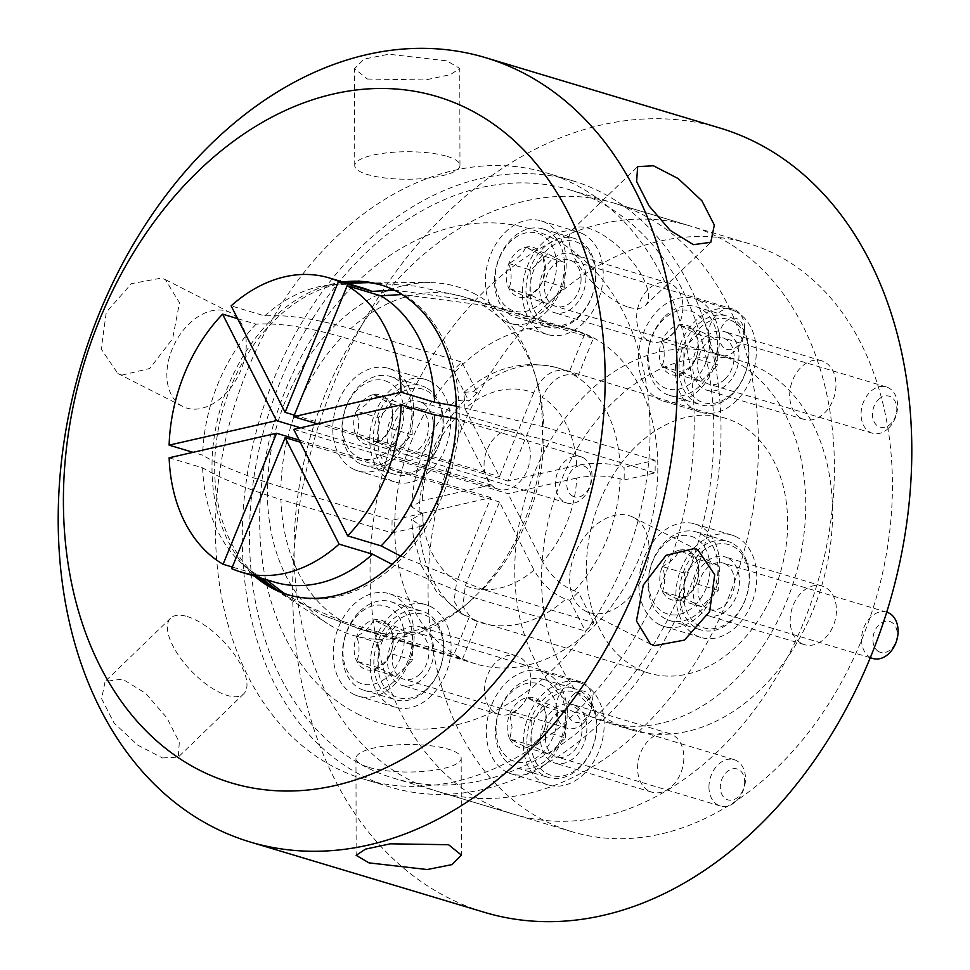 <?xml version="1.0" encoding="UTF-8"?>
<svg xmlns="http://www.w3.org/2000/svg" width="970" height="970" viewBox="0 0 970 970"><rect width="100%" height="100%" fill="white"/><g stroke="black" fill="none" stroke-linecap="round" stroke-linejoin="round"><path stroke-width="0.73" stroke-dasharray="4.85 3.64" d="M698.994 300.554A53.495 39.055 -73.3 0 0 694.241 298.639A53.495 39.055 -73.3 0 0 642.54 335.317A53.495 39.055 -73.3 0 0 658.727 399.216A53.495 39.055 -73.3 0 0 663.48 401.119A53.495 39.055 -73.3 0 0 715.193 364.441A53.495 39.055 -73.3 0 0 698.994 300.554M735.975 311.649A53.495 39.055 -73.3 0 0 731.222 309.745A53.495 39.055 -73.3 0 0 679.521 346.423A53.495 39.055 -73.3 0 0 695.708 410.31A53.495 39.055 -73.3 0 0 700.461 412.214A53.495 39.055 -73.3 0 0 752.162 375.536A53.495 39.055 -73.3 0 0 735.975 311.649M732.338 393.541A43.444 31.719 106.7 0 1 687.439 388.436A43.444 31.719 106.7 0 1 699.346 328.418A43.444 31.719 106.7 0 1 744.245 333.522A43.444 31.719 106.7 0 1 732.338 393.541M731.562 395.105A46.269 33.78 -73.3 0 0 748.901 349.539A46.269 33.78 -73.3 0 0 727.294 316.111A46.269 33.78 -73.3 0 0 696.424 325.738A46.269 33.78 -73.3 0 0 679.085 371.316A46.269 33.78 -73.3 0 0 700.692 404.732A46.269 33.78 -73.3 0 0 731.562 395.105M664.996 316.305A46.269 33.78 106.7 0 1 695.866 306.678A46.269 33.78 106.7 0 1 717.461 340.106A46.269 33.78 106.7 0 1 700.134 385.672A46.269 33.78 106.7 0 1 669.264 395.299A46.269 33.78 106.7 0 1 647.657 361.883A46.269 33.78 106.7 0 1 664.996 316.305M694.29 380.325A40.619 29.658 -73.3 0 0 705.42 324.21A40.619 29.658 -73.3 0 0 663.444 319.433A40.619 29.658 -73.3 0 0 652.313 375.548A40.619 29.658 -73.3 0 0 694.29 380.325M324.877 395.081A307.078 224.215 -73.3 0 0 437.979 791.508A307.078 224.215 -73.3 0 0 727.658 599.69A307.078 224.215 -73.3 0 0 614.568 203.276A307.078 224.215 -73.3 0 0 324.877 395.081M506.607 771.987A53.495 39.055 -73.3 0 0 511.36 773.89A53.495 39.055 -73.3 0 0 563.061 737.212A53.495 39.055 -73.3 0 0 546.874 673.326A53.495 39.055 -73.3 0 0 542.121 671.422A53.495 39.055 -73.3 0 0 490.42 708.1A53.495 39.055 -73.3 0 0 506.607 771.987M353.553 694.229A53.495 39.055 -73.3 0 0 358.306 696.133A53.495 39.055 -73.3 0 0 410.007 659.454A53.495 39.055 -73.3 0 0 393.82 595.568A53.495 39.055 -73.3 0 0 389.067 593.664A53.495 39.055 -73.3 0 0 337.354 630.342A53.495 39.055 -73.3 0 0 353.553 694.229M353.08 468.971A53.495 39.055 -73.3 0 0 357.833 470.874A53.495 39.055 -73.3 0 0 409.546 434.196A53.495 39.055 -73.3 0 0 393.347 370.31A53.495 39.055 -73.3 0 0 388.594 368.406A53.495 39.055 -73.3 0 0 336.893 405.084A53.495 39.055 -73.3 0 0 353.08 468.971M505.673 321.458A53.495 39.055 -73.3 0 0 510.426 323.362A53.495 39.055 -73.3 0 0 562.127 286.683A53.495 39.055 -73.3 0 0 545.94 222.797A53.495 39.055 -73.3 0 0 541.187 220.893A53.495 39.055 -73.3 0 0 489.486 257.571A53.495 39.055 -73.3 0 0 505.673 321.458M659.2 624.474A53.495 39.055 -73.3 0 0 663.953 626.377A53.495 39.055 -73.3 0 0 715.654 589.699A53.495 39.055 -73.3 0 0 699.467 525.813A53.495 39.055 -73.3 0 0 694.714 523.909A53.495 39.055 -73.3 0 0 643.001 560.587A53.495 39.055 -73.3 0 0 659.2 624.474M412.153 439.422A174.018 127.058 -73.3 0 0 476.246 664.05A174.018 127.058 -73.3 0 0 640.394 555.361A174.018 127.058 -73.3 0 0 576.301 330.721A174.018 127.058 -73.3 0 0 412.153 439.422M458.858 435.3A307.078 224.215 -73.3 0 0 571.961 831.726A307.078 224.215 -73.3 0 0 861.639 639.909A307.078 224.215 -73.3 0 0 748.537 243.494A307.078 224.215 -73.3 0 0 458.858 435.3M583.843 684.42A53.495 39.055 -73.3 0 0 579.09 682.516A53.495 39.055 -73.3 0 0 527.389 719.194A53.495 39.055 -73.3 0 0 543.588 783.081A53.495 39.055 -73.3 0 0 548.341 784.985A53.495 39.055 -73.3 0 0 600.042 748.306A53.495 39.055 -73.3 0 0 583.843 684.42M430.789 606.674A53.495 39.055 -73.3 0 0 426.036 604.771A53.495 39.055 -73.3 0 0 374.335 641.449A53.495 39.055 -73.3 0 0 390.522 705.336A53.495 39.055 -73.3 0 0 395.275 707.239A53.495 39.055 -73.3 0 0 446.988 670.561A53.495 39.055 -73.3 0 0 430.789 606.674M430.328 381.404A53.495 39.055 -73.3 0 0 425.575 379.5A53.495 39.055 -73.3 0 0 373.874 416.178A53.495 39.055 -73.3 0 0 390.061 480.065A53.495 39.055 -73.3 0 0 394.814 481.969A53.495 39.055 -73.3 0 0 446.515 445.291A53.495 39.055 -73.3 0 0 430.328 381.404M582.921 233.903A53.495 39.055 -73.3 0 0 578.168 231.988A53.495 39.055 -73.3 0 0 526.455 268.666A53.495 39.055 -73.3 0 0 542.654 332.564A53.495 39.055 -73.3 0 0 547.407 334.468A53.495 39.055 -73.3 0 0 599.108 297.79A53.495 39.055 -73.3 0 0 582.921 233.903M736.436 536.907A53.495 39.055 -73.3 0 0 731.683 535.003A53.495 39.055 -73.3 0 0 679.982 571.682A53.495 39.055 -73.3 0 0 696.181 635.568A53.495 39.055 -73.3 0 0 700.922 637.472A53.495 39.055 -73.3 0 0 752.635 600.794A53.495 39.055 -73.3 0 0 736.436 536.907M477.398 392.814L473.384 391.613L463.89 392.377L464.969 408.637A102.359 74.739 106.7 0 1 533.621 392.959C541.818 376.105 552.379 368.661 565.292 370.637L569.317 371.837A133.072 97.158 106.7 0 1 577.914 376.202L573.888 375.002C561 373.001 550.439 380.446 542.218 397.324A102.359 74.739 106.7 0 1 576.701 465.394C591.991 462.52 606.432 462.763 620.06 466.121L624.074 467.322A133.072 97.158 106.7 0 1 624.098 479.968L620.085 478.768C606.505 475.409 592.052 475.167 576.726 478.04A102.359 74.739 106.7 0 1 566.613 523.448A102.359 74.739 106.7 0 1 542.557 561.775C550.814 576.119 561.412 585.819 574.337 590.863L578.35 592.076A133.072 97.158 106.7 0 1 569.79 600.357L565.765 599.145C552.876 594.125 542.279 584.425 533.997 570.057A102.359 74.739 106.7 0 1 465.333 585.734L462.811 606.602L472.354 619.587L477.87 621.334A133.072 97.158 106.7 0 1 469.286 616.968L462.096 614.374L454.021 601.133L456.737 581.37A102.359 74.739 106.7 0 1 422.253 513.3L411.62 519.496L419.088 524.637L423.114 525.849A133.072 97.158 106.7 0 1 423.09 513.203L419.064 511.99L411.583 506.679L422.229 500.653A102.359 74.739 106.7 0 1 456.397 416.918L454.978 401.01L464.812 399.895L468.837 401.095A133.072 97.158 106.7 0 1 477.398 392.814L461.841 362.101A174.018 127.058 -73.3 0 0 453.269 370.382L342.07 337.002A174.018 127.058 -73.3 0 0 298.275 405.23A174.018 127.058 -73.3 0 0 280.9 486.891L392.098 520.272A174.018 127.058 -73.3 0 0 392.122 532.918L280.924 499.538A174.018 127.058 -73.3 0 0 342.665 621.382L453.863 654.762A174.018 127.058 -73.3 0 0 462.447 659.127L351.249 625.747A174.018 127.058 -73.3 0 0 362.368 629.87A174.018 127.058 -73.3 0 0 474.148 597.69L585.346 631.07A174.018 127.058 -73.3 0 0 593.919 622.788L482.72 589.408A174.018 127.058 -73.3 0 0 526.516 521.181A174.018 127.058 -73.3 0 0 543.891 439.519L456.458 418.761M400.598 556.065L482.72 589.408M624.098 479.968L655.089 472.899A174.018 127.058 -73.3 0 0 655.065 460.253L624.074 467.322M293.716 429.358L508.074 493.706L576.726 478.04M543.891 439.519L655.089 472.899M599.775 501.32A133.072 97.158 106.7 0 1 725.305 418.203A133.072 97.158 106.7 0 1 774.315 589.978A133.072 97.158 106.7 0 1 648.784 673.095A133.072 97.158 106.7 0 1 599.775 501.32M576.701 465.394L508.05 481.059L542.218 397.324M533.621 392.959L499.453 476.694L464.969 408.637M456.397 416.918L490.881 484.976L422.229 500.653M542.557 561.775L508.074 493.706M422.253 513.3L490.917 497.622L456.737 581.37M465.333 585.734L499.501 501.987L533.997 570.057M655.065 460.253L543.867 426.873A174.018 127.058 -73.3 0 0 482.138 305.029L402.041 294.516M456.47 406.127L543.867 426.873M508.05 481.059L317.626 423.902M577.914 376.202L593.337 338.409A174.018 127.058 -73.3 0 0 584.74 334.044L569.317 371.837M482.138 305.029L593.337 338.409M584.74 334.044L473.542 300.664A174.018 127.058 -73.3 0 0 462.423 296.541A174.018 127.058 -73.3 0 0 350.643 328.721C315.553 318.706 286.89 314.438 264.64 315.917L231.139 305.865M394.196 290.139L473.542 300.664M294.334 415.124L499.453 476.694M362.756 287.993A153.539 112.108 -73.3 0 0 327.096 285.277A153.539 112.108 -73.3 0 0 264.64 315.917M350.643 328.721L461.841 362.101M453.269 370.382L468.837 401.095M237.626 318.669L256.068 324.198C278.329 322.719 306.993 326.987 342.07 337.002M300.47 427.818L490.881 484.976M256.068 324.198A153.539 112.108 -73.3 0 0 217.923 383.902A153.539 112.108 -73.3 0 0 202.609 455.197L193.066 452.335M280.9 486.891C246.125 476.124 220.032 465.564 202.609 455.197M423.09 513.203L392.098 520.272M392.122 532.918L423.114 525.849M169.144 457.791L202.633 467.843C220.057 478.198 246.15 488.771 280.924 499.538M299.136 440.053L490.917 497.622M202.633 467.843A153.539 112.108 -73.3 0 0 243.203 564.734A153.539 112.108 -73.3 0 0 256.589 574.337L232.339 567.05M342.665 621.382L292.673 599.86L277.832 590.56M261.1 578.096L256.589 574.337M469.286 616.968L453.863 654.762M462.447 659.127L477.87 621.334M231.684 568.638L266.313 579.66M283.931 593.216L323.022 615.283L351.249 625.747M300.203 442.162L499.501 501.987M265.186 578.702A153.539 112.108 -73.3 0 0 274.474 582.109M474.148 597.69L392.098 564.37M569.79 600.357L585.346 631.07M593.919 622.788L578.35 592.076M560.842 481.544A192.436 140.504 -73.3 0 0 631.712 729.961A192.436 140.504 -73.3 0 0 813.248 609.766A192.436 140.504 -73.3 0 0 742.365 361.337A192.436 140.504 -73.3 0 0 560.842 481.544M534.046 473.493A192.436 140.504 -73.3 0 0 604.916 721.922A192.436 140.504 -73.3 0 0 786.452 601.715A192.436 140.504 -73.3 0 0 715.581 353.298A192.436 140.504 -73.3 0 0 534.046 473.493M732.653 546.183A43.444 31.719 106.7 0 1 744.802 600.709A43.444 31.719 106.7 0 1 699.964 626.305A43.444 31.719 106.7 0 1 687.815 571.766A43.444 31.719 106.7 0 1 732.653 546.183M731.865 543.018A46.269 33.78 -73.3 0 0 727.755 541.369A46.269 33.78 -73.3 0 0 683.038 573.1A46.269 33.78 -73.3 0 0 697.042 628.354A46.269 33.78 -73.3 0 0 701.152 630.003A46.269 33.78 -73.3 0 0 745.869 598.272A46.269 33.78 -73.3 0 0 731.865 543.018M665.614 618.921A46.269 33.78 106.7 0 1 651.61 563.655A46.269 33.78 106.7 0 1 696.327 531.936A46.269 33.78 106.7 0 1 700.437 533.585A46.269 33.78 106.7 0 1 714.441 588.838A46.269 33.78 106.7 0 1 669.724 620.57A46.269 33.78 106.7 0 1 665.614 618.921M694.617 537.683A40.619 29.658 -73.3 0 0 652.689 561.606A40.619 29.658 -73.3 0 0 664.05 612.591A40.619 29.658 -73.3 0 0 705.966 588.669A40.619 29.658 -73.3 0 0 694.617 537.683M649.197 791.096A30.603 22.346 -73.3 0 0 651.913 792.187A30.603 22.346 -73.3 0 0 681.498 771.198A30.603 22.346 -73.3 0 0 672.234 734.642A30.603 22.346 -73.3 0 0 669.518 733.55A30.603 22.346 -73.3 0 0 639.933 754.539A30.603 22.346 -73.3 0 0 649.197 791.096M496.143 713.338A30.603 22.346 -73.3 0 0 498.859 714.429A30.603 22.346 -73.3 0 0 528.444 693.441A30.603 22.346 -73.3 0 0 519.18 656.896A30.603 22.346 -73.3 0 0 516.452 655.805A30.603 22.346 -73.3 0 0 486.879 676.793A30.603 22.346 -73.3 0 0 496.143 713.338M495.67 488.08A30.603 22.346 -73.3 0 0 498.386 489.171A30.603 22.346 -73.3 0 0 527.971 468.183A30.603 22.346 -73.3 0 0 518.707 431.638A30.603 22.346 -73.3 0 0 515.991 430.547A30.603 22.346 -73.3 0 0 486.406 451.523A30.603 22.346 -73.3 0 0 495.67 488.08M648.263 340.567A30.603 22.346 -73.3 0 0 650.979 341.658A30.603 22.346 -73.3 0 0 680.564 320.67A30.603 22.346 -73.3 0 0 671.301 284.125A30.603 22.346 -73.3 0 0 668.585 283.034A30.603 22.346 -73.3 0 0 639 304.022A30.603 22.346 -73.3 0 0 648.263 340.567M801.317 418.325A30.603 22.346 -73.3 0 0 804.033 419.416A30.603 22.346 -73.3 0 0 833.618 398.428A30.603 22.346 -73.3 0 0 824.354 361.871A30.603 22.346 -73.3 0 0 821.638 360.779A30.603 22.346 -73.3 0 0 792.053 381.768A30.603 22.346 -73.3 0 0 801.317 418.325M801.79 643.583A30.603 22.346 -73.3 0 0 804.506 644.674A30.603 22.346 -73.3 0 0 834.091 623.686A30.603 22.346 -73.3 0 0 824.827 587.129A30.603 22.346 -73.3 0 0 822.099 586.05A30.603 22.346 -73.3 0 0 792.526 607.026A30.603 22.346 -73.3 0 0 801.79 643.583M727.354 332.758A30.603 22.346 -73.3 0 0 724.638 331.667A30.603 22.346 -73.3 0 0 695.053 352.656A30.603 22.346 -73.3 0 0 704.329 389.2A30.603 22.346 -73.3 0 0 707.045 390.292A30.603 22.346 -73.3 0 0 736.618 369.303A30.603 22.346 -73.3 0 0 727.354 332.758M575.234 705.529A30.603 22.346 -73.3 0 0 572.518 704.438A30.603 22.346 -73.3 0 0 542.933 725.427A30.603 22.346 -73.3 0 0 552.197 761.971A30.603 22.346 -73.3 0 0 554.913 763.063A30.603 22.346 -73.3 0 0 584.498 742.074A30.603 22.346 -73.3 0 0 575.234 705.529M422.18 627.772A30.603 22.346 -73.3 0 0 419.464 626.693A30.603 22.346 -73.3 0 0 389.879 647.669A30.603 22.346 -73.3 0 0 399.143 684.226A30.603 22.346 -73.3 0 0 401.859 685.317A30.603 22.346 -73.3 0 0 431.444 664.329A30.603 22.346 -73.3 0 0 422.18 627.772M421.707 402.514A30.603 22.346 -73.3 0 0 418.991 401.422A30.603 22.346 -73.3 0 0 389.406 422.411A30.603 22.346 -73.3 0 0 398.67 458.968A30.603 22.346 -73.3 0 0 401.398 460.047A30.603 22.346 -73.3 0 0 430.971 439.07A30.603 22.346 -73.3 0 0 421.707 402.514M574.301 255.001A30.603 22.346 -73.3 0 0 571.585 253.91A30.603 22.346 -73.3 0 0 542 274.898A30.603 22.346 -73.3 0 0 551.263 311.455A30.603 22.346 -73.3 0 0 553.979 312.546A30.603 22.346 -73.3 0 0 583.564 291.558A30.603 22.346 -73.3 0 0 574.301 255.001M727.827 558.017A30.603 22.346 -73.3 0 0 725.111 556.925A30.603 22.346 -73.3 0 0 695.526 577.914A30.603 22.346 -73.3 0 0 704.79 614.471A30.603 22.346 -73.3 0 0 707.506 615.55A30.603 22.346 -73.3 0 0 737.091 594.574A30.603 22.346 -73.3 0 0 727.827 558.017M530.869 741.25A43.444 31.719 106.7 0 1 563.631 691.816A43.444 31.719 106.7 0 1 596.562 726.251A43.444 31.719 106.7 0 1 563.8 775.685A43.444 31.719 106.7 0 1 530.869 741.25M526.88 741.177A46.269 33.78 -73.3 0 0 548.559 777.516A46.269 33.78 -73.3 0 0 596.853 725.208A46.269 33.78 -73.3 0 0 575.174 688.882A46.269 33.78 -73.3 0 0 526.88 741.177M565.425 715.775A46.269 33.78 106.7 0 1 517.131 768.07A46.269 33.78 106.7 0 1 495.452 731.744A46.269 33.78 106.7 0 1 543.733 679.449A46.269 33.78 106.7 0 1 565.425 715.775M496.034 729.658A40.619 29.658 -73.3 0 0 526.819 761.85A40.619 29.658 -73.3 0 0 557.447 715.642A40.619 29.658 -73.3 0 0 526.661 683.45A40.619 29.658 -73.3 0 0 496.034 729.658M427.164 688.567A43.444 31.719 106.7 0 1 382.253 683.462A43.444 31.719 106.7 0 1 394.159 623.431A43.444 31.719 106.7 0 1 439.058 628.548A43.444 31.719 106.7 0 1 427.164 688.567M426.388 690.131A46.269 33.78 -73.3 0 0 443.714 644.553A46.269 33.78 -73.3 0 0 422.108 611.136A46.269 33.78 -73.3 0 0 391.237 620.764A46.269 33.78 -73.3 0 0 373.911 666.329A46.269 33.78 -73.3 0 0 395.505 699.758A46.269 33.78 -73.3 0 0 426.388 690.131M359.809 611.33A46.269 33.78 106.7 0 1 390.68 601.691A46.269 33.78 106.7 0 1 412.286 635.12A46.269 33.78 106.7 0 1 394.948 680.697A46.269 33.78 106.7 0 1 364.077 690.325A46.269 33.78 106.7 0 1 342.483 656.896A46.269 33.78 106.7 0 1 359.809 611.33M389.103 675.35A40.619 29.658 -73.3 0 0 400.234 619.224A40.619 29.658 -73.3 0 0 358.257 614.459A40.619 29.658 -73.3 0 0 347.127 670.573A40.619 29.658 -73.3 0 0 389.103 675.35M426.545 390.68A43.444 31.719 106.7 0 1 438.683 445.206A43.444 31.719 106.7 0 1 393.844 470.802A43.444 31.719 106.7 0 1 381.707 416.263A43.444 31.719 106.7 0 1 426.545 390.68M425.757 387.515A46.269 33.78 -73.3 0 0 421.647 385.866A46.269 33.78 -73.3 0 0 376.93 417.597A46.269 33.78 -73.3 0 0 390.934 472.851A46.269 33.78 -73.3 0 0 395.045 474.5A46.269 33.78 -73.3 0 0 439.762 442.769A46.269 33.78 -73.3 0 0 425.757 387.515M359.506 463.417A46.269 33.78 106.7 0 1 345.502 408.164A46.269 33.78 106.7 0 1 390.219 376.433A46.269 33.78 106.7 0 1 394.329 378.082A46.269 33.78 106.7 0 1 408.334 433.335A46.269 33.78 106.7 0 1 363.617 465.066A46.269 33.78 106.7 0 1 359.506 463.417M388.497 382.18A40.619 29.658 -73.3 0 0 346.581 406.103A40.619 29.658 -73.3 0 0 357.93 457.1A40.619 29.658 -73.3 0 0 399.858 433.166A40.619 29.658 -73.3 0 0 388.497 382.18M595.628 275.735A43.444 31.719 106.7 0 1 562.867 325.156A43.444 31.719 106.7 0 1 529.935 290.721A43.444 31.719 106.7 0 1 562.697 241.3A43.444 31.719 106.7 0 1 595.628 275.735M595.919 274.692A46.269 33.78 -73.3 0 0 574.24 238.365A46.269 33.78 -73.3 0 0 525.958 290.66A46.269 33.78 -73.3 0 0 547.638 326.987A46.269 33.78 -73.3 0 0 595.919 274.692M494.518 281.227A46.269 33.78 106.7 0 1 542.812 228.92A46.269 33.78 106.7 0 1 564.491 265.259A46.269 33.78 106.7 0 1 516.198 317.554A46.269 33.78 106.7 0 1 494.518 281.227M556.513 265.113A40.619 29.658 -73.3 0 0 525.728 232.921A40.619 29.658 -73.3 0 0 495.1 279.142A40.619 29.658 -73.3 0 0 525.885 311.334A40.619 29.658 -73.3 0 0 556.513 265.113M509.832 738.995A25.85 18.879 -73.3 0 0 526.795 747.603A25.85 18.879 -73.3 0 0 543.697 731.271A25.85 18.879 -73.3 0 0 543.649 706.305A25.85 18.879 -73.3 0 0 526.686 697.697A25.85 18.879 -73.3 0 0 509.783 714.041A25.85 18.879 -73.3 0 0 507.189 727.112A25.85 18.879 -73.3 0 0 509.832 738.995L526.795 747.603C535.404 743.105 541.042 737.661 543.697 731.271C546.656 723.85 546.631 715.533 543.649 706.305L526.686 697.697C524.115 704.014 518.477 709.458 509.783 714.041L512.075 727.197L509.832 738.995L531.815 745.59L548.765 754.199L526.795 747.603M548.765 754.199L565.68 737.867L543.697 731.271M565.68 737.867L565.619 712.901L548.668 704.293L531.766 720.637L531.815 745.59M565.619 712.901L543.649 706.305M548.668 704.293L526.686 697.697M531.766 720.637L509.783 714.041M545.431 737.928A24.177 17.654 106.7 0 1 570.663 710.598A24.177 17.654 106.7 0 1 582 729.573A24.177 17.654 106.7 0 1 556.768 756.915A24.177 17.654 106.7 0 1 545.431 737.928M708.949 787.01A24.177 17.654 -73.3 0 0 720.273 805.997A24.177 17.654 -73.3 0 0 745.506 778.668A24.177 17.654 -73.3 0 0 734.181 759.68A24.177 17.654 -73.3 0 0 708.949 787.01M744.693 781.638A16.114 11.773 106.7 0 1 732.532 799.983A16.114 11.773 106.7 0 1 720.31 787.203A16.114 11.773 106.7 0 1 732.471 768.858A16.114 11.773 106.7 0 1 744.693 781.638M390.643 653.513A25.85 18.879 -73.3 0 0 390.583 628.56A25.85 18.879 -73.3 0 0 373.632 619.939A25.85 18.879 -73.3 0 0 356.73 636.284A25.85 18.879 -73.3 0 0 356.778 661.237A25.85 18.879 -73.3 0 0 373.729 669.858A25.85 18.879 -73.3 0 0 383.502 664.28A25.85 18.879 -73.3 0 0 390.643 653.513C393.65 646.165 393.626 637.836 390.583 628.56L373.632 619.939C370.976 626.28 365.338 631.725 356.73 636.284C359.761 645.45 359.785 653.768 356.778 661.237L373.729 669.858L384.447 662.364L390.643 653.513L412.614 660.109L412.565 635.156L390.583 628.56M412.565 635.156L395.614 626.547L373.632 619.939M395.614 626.547L378.7 642.88L378.761 667.845L395.712 676.454L412.614 660.109M378.7 642.88L356.73 636.284M378.761 667.845L356.778 661.237M395.712 676.454L373.729 669.858M419.84 674.126A24.177 17.654 106.7 0 1 403.702 679.158A24.177 17.654 106.7 0 1 392.413 661.685A24.177 17.654 106.7 0 1 401.471 637.872A24.177 17.654 106.7 0 1 417.609 632.84A24.177 17.654 106.7 0 1 428.898 650.312A24.177 17.654 106.7 0 1 419.84 674.126M583.358 723.208A24.177 17.654 -73.3 0 0 592.415 699.394A24.177 17.654 -73.3 0 0 581.127 681.922A24.177 17.654 -73.3 0 0 564.989 686.954A24.177 17.654 -73.3 0 0 555.931 710.78A24.177 17.654 -73.3 0 0 567.22 728.24A24.177 17.654 -73.3 0 0 583.358 723.208M573.318 694.581A16.114 11.773 106.7 0 1 589.99 696.484A16.114 11.773 106.7 0 1 585.565 718.746A16.114 11.773 106.7 0 1 568.905 716.854A16.114 11.773 106.7 0 1 573.318 694.581M373.171 394.681A25.85 18.879 -73.3 0 0 356.257 411.025A25.85 18.879 -73.3 0 0 356.317 435.979A25.85 18.879 -73.3 0 0 373.268 444.599A25.85 18.879 -73.3 0 0 390.17 428.255A25.85 18.879 -73.3 0 0 390.122 403.302A25.85 18.879 -73.3 0 0 382.944 395.796A25.85 18.879 -73.3 0 0 373.171 394.681C370.588 400.998 364.962 406.442 356.257 411.025C359.3 420.192 359.312 428.51 356.317 435.979L373.268 444.599C381.889 440.089 387.527 434.645 390.17 428.255C393.177 420.895 393.165 412.577 390.122 403.302L373.171 394.681L395.142 401.277L378.239 417.621L356.257 411.025M378.239 417.621L378.288 442.575L356.317 435.979M378.288 442.575L395.251 451.195L412.153 434.851L412.104 409.898L395.142 401.277M395.251 451.195L373.268 444.599M412.153 434.851L390.17 428.255M412.104 409.898L390.122 403.302M419.295 408.443A24.177 17.654 106.7 0 1 426.618 437.325A24.177 17.654 106.7 0 1 403.241 453.899A24.177 17.654 106.7 0 1 401.095 453.038A24.177 17.654 106.7 0 1 393.771 424.157A24.177 17.654 106.7 0 1 417.149 407.582A24.177 17.654 106.7 0 1 419.295 408.443M582.8 457.525A24.177 17.654 -73.3 0 0 580.654 456.664A24.177 17.654 -73.3 0 0 557.289 473.239A24.177 17.654 -73.3 0 0 564.601 502.12A24.177 17.654 -73.3 0 0 566.759 502.981A24.177 17.654 -73.3 0 0 590.124 486.406A24.177 17.654 -73.3 0 0 582.8 457.525M572.918 496.276A16.114 11.773 106.7 0 1 568.408 476.04A16.114 11.773 106.7 0 1 585.043 466.546A16.114 11.773 106.7 0 1 589.554 486.782A16.114 11.773 106.7 0 1 572.918 496.276M542.715 255.789A25.85 18.879 -73.3 0 0 525.752 247.168A25.85 18.879 -73.3 0 0 508.85 263.513A25.85 18.879 -73.3 0 0 508.898 288.466A25.85 18.879 -73.3 0 0 525.861 297.087A25.85 18.879 -73.3 0 0 542.763 280.742A25.85 18.879 -73.3 0 0 545.358 267.671A25.85 18.879 -73.3 0 0 542.715 255.789L525.752 247.168C523.182 253.485 517.543 258.941 508.85 263.513C511.845 272.715 511.857 281.033 508.898 288.466L525.861 297.087C534.482 292.576 540.108 287.132 542.763 280.742L545.007 268.945L542.715 255.789L564.698 262.385L547.735 253.776L525.752 247.168M547.735 253.776L530.832 270.109L508.85 263.513M530.832 270.109L530.881 295.074L547.844 303.683L564.746 287.338L564.698 262.385M530.881 295.074L508.898 288.466M547.844 303.683L525.861 297.087M564.746 287.338L542.763 280.742M581.066 279.057A24.177 17.654 106.7 0 1 555.834 306.387A24.177 17.654 106.7 0 1 544.497 287.399A24.177 17.654 106.7 0 1 569.742 260.069A24.177 17.654 106.7 0 1 581.066 279.057M744.584 328.139A24.177 17.654 -73.3 0 0 733.247 309.151A24.177 17.654 -73.3 0 0 708.015 336.481A24.177 17.654 -73.3 0 0 719.34 355.469A24.177 17.654 -73.3 0 0 744.584 328.139M719.376 336.675A16.114 11.773 106.7 0 1 731.538 318.342A16.114 11.773 106.7 0 1 743.76 331.109A16.114 11.773 106.7 0 1 731.598 349.455A16.114 11.773 106.7 0 1 719.376 336.675M679.279 550.184A25.85 18.879 -73.3 0 0 662.377 566.529A25.85 18.879 -73.3 0 0 662.425 591.482A25.85 18.879 -73.3 0 0 679.376 600.103A25.85 18.879 -73.3 0 0 696.29 583.758A25.85 18.879 -73.3 0 0 696.23 558.805A25.85 18.879 -73.3 0 0 689.064 551.299A25.85 18.879 -73.3 0 0 679.279 550.184C676.708 556.501 671.07 561.945 662.377 566.529C665.408 575.695 665.432 584.013 662.425 591.482L679.376 600.103C687.997 595.592 693.635 590.148 696.29 583.758C699.297 576.398 699.273 568.08 696.23 558.805L679.279 550.184L701.261 556.78L684.359 573.125L684.408 598.078L701.359 606.699L718.261 590.354L718.212 565.401L696.23 558.805M718.212 565.401L701.261 556.78M684.359 573.125L662.377 566.529M684.408 598.078L662.425 591.482M701.359 606.699L679.376 600.103M718.261 590.354L696.29 583.758M725.402 563.946A24.177 17.654 106.7 0 1 732.726 592.815A24.177 17.654 106.7 0 1 709.349 609.403A24.177 17.654 106.7 0 1 707.203 608.542A24.177 17.654 106.7 0 1 699.891 579.66A24.177 17.654 106.7 0 1 723.256 563.085A24.177 17.654 106.7 0 1 725.402 563.946M886.774 612.167A24.177 17.654 -73.3 0 0 863.397 628.742A24.177 17.654 -73.3 0 0 870.72 657.624A24.177 17.654 -73.3 0 0 872.867 658.485M879.026 651.779A16.114 11.773 106.7 0 1 874.516 631.543A16.114 11.773 106.7 0 1 891.163 622.049A16.114 11.773 106.7 0 1 895.662 642.273A16.114 11.773 106.7 0 1 879.026 651.779M695.817 358.488A25.85 18.879 -73.3 0 0 695.769 333.534A25.85 18.879 -73.3 0 0 678.818 324.926A25.85 18.879 -73.3 0 0 661.904 341.27A25.85 18.879 -73.3 0 0 661.964 366.224A25.85 18.879 -73.3 0 0 678.915 374.832A25.85 18.879 -73.3 0 0 688.688 369.255A25.85 18.879 -73.3 0 0 695.817 358.488C698.824 351.14 698.812 342.822 695.769 333.534L678.818 324.926C676.151 331.255 670.525 336.711 661.904 341.27C664.947 350.437 664.959 358.754 661.964 366.224L678.915 374.832L689.634 367.339L695.817 358.488L717.8 365.096L717.751 340.13L700.789 331.522L683.886 347.866L683.935 372.82L700.898 381.428L678.915 374.832M700.898 381.428L717.8 365.096M717.751 340.13L695.769 333.534M700.789 331.522L678.818 324.926M683.886 347.866L661.904 341.27M683.935 372.82L661.964 366.224M725.026 379.1A24.177 17.654 106.7 0 1 708.888 384.132A24.177 17.654 106.7 0 1 697.6 366.672A24.177 17.654 106.7 0 1 706.657 342.859A24.177 17.654 106.7 0 1 722.795 337.827A24.177 17.654 106.7 0 1 734.084 355.287A24.177 17.654 106.7 0 1 725.026 379.1M888.532 428.194A24.177 17.654 -73.3 0 0 897.589 404.369A24.177 17.654 -73.3 0 0 886.301 386.909A24.177 17.654 -73.3 0 0 870.175 391.941A24.177 17.654 -73.3 0 0 861.117 415.754A24.177 17.654 -73.3 0 0 872.406 433.226A24.177 17.654 -73.3 0 0 888.532 428.194M878.505 399.567A16.114 11.773 106.7 0 1 895.164 401.459A16.114 11.773 106.7 0 1 890.751 423.732A16.114 11.773 106.7 0 1 874.091 421.841A16.114 11.773 106.7 0 1 878.505 399.567M717.788 237.007A307.078 224.215 106.7 0 1 810.75 603.752A307.078 224.215 106.7 0 1 513.942 814.303A307.078 224.215 106.7 0 1 486.661 803.378A307.078 224.215 106.7 0 1 393.711 436.621A307.078 224.215 106.7 0 1 690.519 226.071A307.078 224.215 106.7 0 1 717.788 237.007M597.217 200.814A307.078 224.215 106.7 0 1 690.167 567.559A307.078 224.215 106.7 0 1 393.359 778.11A307.078 224.215 106.7 0 1 366.09 767.173A307.078 224.215 106.7 0 1 273.128 400.428A307.078 224.215 106.7 0 1 569.936 189.877A307.078 224.215 106.7 0 1 597.217 200.814M357.7 714.029A258.165 188.507 -73.3 0 0 624.171 561.957A258.165 188.507 -73.3 0 0 552.015 237.88A258.165 188.507 -73.3 0 0 285.544 389.94A258.165 188.507 -73.3 0 0 357.7 714.029M473.433 293.207A181.923 132.841 106.7 0 1 524.285 521.581A181.923 132.841 106.7 0 1 336.505 628.742A181.923 132.841 106.7 0 1 327.375 623.492A181.923 132.841 106.7 0 1 277.735 422.787A181.923 132.841 106.7 0 1 429.71 282.597A181.923 132.841 106.7 0 1 473.433 293.207M367.375 79.031L425.527 79.928L450.383 74.641L459.768 68.446L446.94 60.88L388.788 54.223L363.92 59.121L354.535 68.664L367.375 79.031M447.134 156.4A52.61 13.762 -0.1 0 1 459.962 165.373A52.61 13.762 -0.1 0 1 425.733 178.334A52.61 13.762 -0.1 0 1 367.569 174.564A52.61 13.762 -0.1 0 1 354.741 165.591A52.61 13.762 -0.1 0 1 388.97 152.629A52.61 13.762 -0.1 0 1 447.134 156.4M628.73 307.223A52.61 21.886 46 0 0 645.305 305.611A52.61 21.886 46 0 0 635.156 265.21A52.61 21.886 46 0 0 588.766 228.338A52.61 21.886 46 0 0 572.179 229.951A52.61 21.886 46 0 0 582.327 270.351A52.61 21.886 46 0 0 628.73 307.223M589.554 612.7A52.61 35.647 116.9 0 0 642.516 577.441A52.61 35.647 116.9 0 0 633.18 517.277A52.61 35.647 116.9 0 0 629.154 515.664A52.61 35.647 116.9 0 0 576.192 550.911A52.61 35.647 116.9 0 0 585.528 611.088A52.61 35.647 116.9 0 0 589.554 612.7M368.794 767.355A52.61 13.762 179.9 0 0 426.958 771.126A52.61 13.762 179.9 0 0 461.186 758.164A52.61 13.762 179.9 0 0 448.358 749.192A52.61 13.762 179.9 0 0 390.195 745.421A52.61 13.762 179.9 0 0 355.966 758.382A52.61 13.762 179.9 0 0 368.794 767.355M162.463 757.958L178.262 757.109L179.317 742.232L166.901 717.897L145.706 693.368L122.499 679.085L105.124 681.461L101.607 698.691L114.06 723.014L137.704 745.142L162.463 757.958M187.21 616.532A52.61 21.886 -134 0 1 233.6 653.404A52.61 21.886 -134 0 1 243.761 693.793A52.61 21.886 -134 0 1 227.174 695.405A52.61 21.886 -134 0 1 180.772 658.533A52.61 21.886 -134 0 1 170.623 618.145A52.61 21.886 -134 0 1 187.21 616.532M121.868 375.123L149.804 368.479L172.612 338.748L179.486 302.822L165.47 279.675L161.469 278.087L131.471 283.64L106.3 312.182L101.219 349.018L117.806 373.486L121.868 375.123M226.374 311.055A52.61 35.647 -63.1 0 1 230.399 312.667A52.61 35.647 -63.1 0 1 239.735 372.832A52.61 35.647 -63.1 0 1 186.773 408.091A52.61 35.647 -63.1 0 1 182.748 406.478A52.61 35.647 -63.1 0 1 173.412 346.302A52.61 35.647 -63.1 0 1 226.374 311.055M289.121 595.046A161.723 118.085 -73.3 0 0 290.454 595.459A161.723 118.085 -73.3 0 0 446.782 484.576A161.723 118.085 -73.3 0 0 397.821 291.412A161.723 118.085 -73.3 0 0 383.453 285.665A161.723 118.085 -73.3 0 0 382.119 285.265M719.946 128.04A409.437 298.954 -73.3 0 0 324.198 408.77A409.437 298.954 -73.3 0 0 448.14 897.771A409.437 298.954 -73.3 0 0 484.503 912.346M335.717 767.9A316.584 231.151 -73.3 0 0 363.835 779.165A316.584 231.151 -73.3 0 0 669.821 562.103A316.584 231.151 -73.3 0 0 573.997 184.009A316.584 231.151 -73.3 0 0 545.88 172.733A316.584 231.151 -73.3 0 0 239.893 389.807A316.584 231.151 -73.3 0 0 335.717 767.9M362.513 775.939A316.584 231.151 -73.3 0 0 390.631 787.203A316.584 231.151 -73.3 0 0 696.618 570.142A316.584 231.151 -73.3 0 0 600.794 192.048A316.584 231.151 -73.3 0 0 572.676 180.784A316.584 231.151 -73.3 0 0 266.677 397.845A316.584 231.151 -73.3 0 0 362.513 775.939M342.895 282.027A161.723 118.085 -73.3 0 0 221.172 405.799A161.723 118.085 -73.3 0 0 254.601 576.144M345.575 282.84A161.723 118.085 -73.3 0 0 223.852 406.612A161.723 118.085 -73.3 0 0 257.28 576.956M565.292 370.637A133.072 97.158 -73.3 0 0 557.835 367.933A133.072 97.158 -73.3 0 0 473.384 391.613M620.06 466.121A133.072 97.158 -73.3 0 0 573.888 375.002M574.337 590.863A133.072 97.158 -73.3 0 0 606.844 539.708A133.072 97.158 -73.3 0 0 620.085 478.768M464.812 399.895A133.072 97.158 -73.3 0 0 432.305 451.05A133.072 97.158 -73.3 0 0 419.064 511.99M473.857 620.121A133.072 97.158 -73.3 0 0 481.314 622.825A133.072 97.158 -73.3 0 0 565.765 599.145M419.088 524.637A133.072 97.158 -73.3 0 0 465.26 615.756M731.222 309.745L694.241 298.639M695.866 306.678L727.294 316.111M700.461 412.214L663.48 401.119M571.961 831.726L437.979 791.508M579.09 682.516L542.121 671.422M426.036 604.771L389.067 593.664M425.575 379.5L388.594 368.406M578.168 231.988L541.187 220.893M731.683 535.003L694.714 523.909M476.246 664.05L362.368 629.87L323.022 615.283M463.89 392.389C492.384 367.521 523.703 359.373 557.835 367.933L725.305 418.203M411.583 506.679C413.826 465.636 428.291 430.413 454.978 400.998M472.354 619.587L648.784 673.095M462.096 614.374L436.536 591.736L421.623 566.068L413.293 536.277L411.62 519.496M327.096 285.277L347.127 283.301M368.794 282.609L415.997 286.174L462.423 296.541L576.301 330.721M292.673 599.86L276.547 589.93M258.832 577.417L243.203 564.734M631.712 729.961L604.916 721.922M696.327 531.936L727.755 541.369M700.922 637.472L663.953 626.377M742.365 361.337L715.581 353.298M748.537 243.494L614.568 203.276M821.638 360.779L724.638 331.667M669.518 733.55L572.518 704.438M516.452 655.805L419.464 626.693M515.991 430.547L418.991 401.422M668.585 283.034L571.585 253.91M822.099 586.05L725.111 556.925M804.506 644.674L707.506 615.55M804.033 419.416L707.045 390.292M651.913 792.187L554.913 763.063M498.859 714.429L401.859 685.317M498.386 489.171L401.398 460.047M650.979 341.658L553.979 312.546M548.341 784.985L511.36 773.89M517.131 768.07L548.559 777.516M395.275 707.239L358.306 696.133M390.68 601.691L422.108 611.136M394.814 481.969L357.833 470.874M390.219 376.433L421.647 385.866M547.407 334.468L510.426 323.362M542.812 228.92L574.24 238.365M543.733 679.449L575.174 688.882M720.273 805.997L556.768 756.915M734.181 759.68L570.663 710.598M364.077 690.325L395.505 699.758M581.127 681.922L417.609 632.84M567.22 728.24L403.702 679.158M363.617 465.066L395.045 474.5M580.654 456.664L417.149 407.582M566.759 502.981L403.241 453.899M516.198 317.554L547.638 326.987M733.247 309.151L569.742 260.069M719.34 355.469L555.834 306.387M669.724 620.57L701.152 630.003M886.726 612.155L723.256 563.085M870.296 657.709L709.349 609.403M669.264 395.299L700.692 404.732M886.301 386.909L722.795 337.827M872.406 433.226L708.888 384.132M393.359 778.11L513.942 814.303M459.962 165.373L459.768 68.446M645.305 305.611L710.804 242.294M633.18 517.277L698.121 550.257M461.186 758.164L461.393 855.091M243.761 693.793L178.262 757.109M230.399 312.667L165.47 279.675M290.454 595.459L287.775 594.659M390.631 787.203L363.835 779.165M572.676 180.784L545.88 172.733M383.453 285.665L380.774 284.853M267.975 585.031L327.375 623.492M358.949 281.991L429.71 282.597M182.748 406.478L117.806 373.486M170.623 618.145L105.124 681.461M355.966 758.382L356.16 855.31M585.528 611.088L650.47 644.08M572.179 229.951L637.666 166.634M354.741 165.591L354.535 68.664M569.936 189.877L690.519 226.071"/><path stroke-width="1.45" d="M381.161 545.904A153.539 112.108 -73.3 0 0 419.307 486.2A153.539 112.108 -73.3 0 0 434.621 414.905L401.119 404.854A153.539 112.108 -73.3 0 1 347.66 535.852L381.161 545.904L400.598 556.065M347.66 535.852L293.716 429.358L401.119 404.854M456.458 418.761L434.621 414.905M317.626 423.902L293.692 416.712L401.095 392.207L434.596 402.259L456.47 406.127M401.095 392.207A153.539 112.108 -73.3 0 0 347.151 285.713L380.64 295.777A153.539 112.108 -73.3 0 1 434.596 402.259M293.692 416.712L347.151 285.713M402.041 294.516L380.64 295.777M294.334 415.124L285.095 412.347L338.554 281.348L372.043 291.412L394.196 290.139M372.043 291.412A153.539 112.108 -73.3 0 0 362.756 287.993L329.266 277.941A153.539 112.108 -73.3 0 0 231.139 305.865L285.095 412.347M338.554 281.348A153.539 112.108 -73.3 0 0 329.266 277.941M300.47 427.818L276.523 420.628L222.579 314.147L237.626 318.669M222.579 314.147A153.539 112.108 -73.3 0 0 184.421 373.85A153.539 112.108 -73.3 0 0 169.119 445.145L193.066 452.335M276.523 420.628L169.119 445.145M232.339 567.05L223.1 564.273A153.539 112.108 -73.3 0 1 169.144 457.791L276.559 433.275L299.136 440.053M276.559 433.275L223.1 564.273M277.832 590.56L261.1 578.096M266.313 579.66L283.931 593.216M392.098 564.37L372.589 554.185A153.539 112.108 -73.3 0 1 274.474 582.109L240.972 572.058A153.539 112.108 -73.3 0 1 231.684 568.638L285.144 437.64L300.203 442.162M240.972 572.058A153.539 112.108 -73.3 0 0 339.1 544.134L372.589 554.185M285.144 437.64L339.1 544.134M870.296 657.709L872.867 658.485A24.177 17.654 -73.3 0 0 896.231 641.91A24.177 17.654 -73.3 0 0 888.92 613.028A24.177 17.654 -73.3 0 0 886.774 612.167L886.726 612.155M653.465 165.785L678.188 178.589L701.868 200.729L714.32 225.04L710.804 242.294L693.429 244.67L670.234 230.399L649.039 205.882L636.611 181.511L637.666 166.634L653.465 165.785M694.059 548.632L698.121 550.257L714.708 574.725L709.64 611.536L684.48 640.103L654.459 645.668L650.47 644.08L636.453 620.933L643.292 585.043L666.111 555.289L694.059 548.632M448.552 844.712L461.393 855.091L452.02 864.622L427.188 869.532L368.988 862.876L356.16 855.31L365.544 849.114L390.401 843.815L448.552 844.712M257.28 576.956A161.723 118.085 -73.3 0 0 267.975 585.031A161.723 118.085 -73.3 0 0 276.098 589.699A161.723 118.085 -73.3 0 0 289.121 595.046M254.601 576.144A161.723 118.085 -73.3 0 0 273.419 588.899A161.723 118.085 -73.3 0 0 287.775 594.659A161.723 118.085 -73.3 0 0 444.102 483.763A161.723 118.085 -73.3 0 0 395.142 290.612A161.723 118.085 -73.3 0 0 380.774 284.853A161.723 118.085 -73.3 0 0 342.895 282.027M469.104 109.38A358.257 261.585 -73.3 0 0 99.328 320.403A358.257 261.585 -73.3 0 0 199.456 770.131A358.257 261.585 -73.3 0 0 569.232 559.108A358.257 261.585 -73.3 0 0 469.104 109.38M521.86 72.229A409.437 298.954 -73.3 0 0 485.497 57.654A409.437 298.954 -73.3 0 0 89.749 338.397A409.437 298.954 -73.3 0 0 213.691 827.386A409.437 298.954 -73.3 0 0 250.054 841.96A409.437 298.954 -73.3 0 0 645.802 561.23A409.437 298.954 -73.3 0 0 521.86 72.229M250.054 841.96L484.503 912.346A409.437 298.954 -73.3 0 0 880.251 631.603A409.437 298.954 -73.3 0 0 756.309 142.614A409.437 298.954 -73.3 0 0 719.946 128.04L485.497 57.654M382.119 285.265A161.723 118.085 -73.3 0 0 358.949 281.991A161.723 118.085 -73.3 0 0 345.575 282.84M347.127 283.301L368.794 282.609M276.547 589.93L258.832 577.417"/></g></svg>
